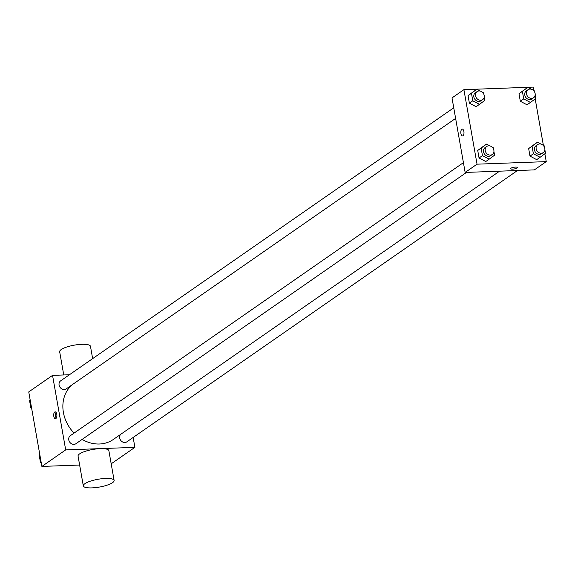 <?xml version="1.0" encoding="UTF-8"?>
<svg xmlns="http://www.w3.org/2000/svg" width="575" height="575" viewBox="0 0 575 575"><rect width="100%" height="100%" fill="white"/><g stroke="black" fill="none" stroke-linecap="round" stroke-linejoin="round"><path stroke-width="0.86" d="M79.638 465.038L41.889 466.426L28.75 391.906L52.548 375.374L69.424 374.756M133.148 437.46L134.895 447.35L65.687 449.902L41.889 466.426M65.687 449.902L52.548 375.374M54.718 412.031A3.421 1.588 87.9 0 1 55.171 411.872A3.421 1.588 87.9 0 1 56.889 415.236A3.421 1.588 87.9 0 1 55.423 418.708A3.421 1.588 87.9 0 1 53.741 415.84A3.421 1.588 87.9 0 1 54.718 412.031M72.357 384.618A34.256 29.066 55.2 0 0 74.082 433.083M82.132 439.401A34.256 29.066 55.2 0 0 113.261 439.501L499.574 171.17M120.585 434.412A4.888 4.147 55.2 0 0 120.93 440.622A4.888 4.147 55.2 0 0 126.809 441.866L517.478 170.509M463.421 162.653L70.301 435.713A4.888 4.147 55.2 0 0 69.683 442.089A4.888 4.147 55.2 0 0 75.878 443.742L466.541 172.392M453.747 107.805L60.627 380.858A4.888 4.147 55.2 0 0 60.008 387.241A4.888 4.147 55.2 0 0 66.204 388.894L455.616 118.407M134.895 447.35L111.191 463.809M83.317 485.889L78.056 456.083A15.64 3.96 -10 0 1 92.776 449.47A15.64 3.96 -10 0 1 108.869 450.649L114.123 480.456A15.64 3.96 -10 0 1 91.921 487.895A15.64 3.96 -10 0 1 83.317 485.889A15.64 3.96 -10 0 1 98.03 479.277A15.64 3.96 -10 0 1 114.123 480.456M92.64 358.627L90.476 346.315A15.64 3.96 170 0 0 81.866 344.31A15.64 3.96 170 0 0 59.663 351.749L63.753 374.965M56.271 418.118A3.421 1.588 87.9 0 1 56.062 412.397M544.863 153.777L546.25 161.625L534.355 169.891L465.146 172.442L452.007 97.915L463.903 89.65L533.111 87.105L533.708 90.512M546.25 161.625L477.042 164.177L465.146 172.442M477.042 164.177L463.903 89.65M462.523 135.944A3.421 1.588 87.9 0 1 460.848 133.077A3.421 1.588 87.9 0 1 461.826 129.267A3.421 1.588 87.9 0 1 462.271 129.102A3.421 1.588 87.9 0 1 463.989 132.466A3.421 1.588 87.9 0 1 462.523 135.944A3.421 1.588 87.9 0 1 460.841 133.077A3.421 1.588 87.9 0 1 461.818 129.267A3.421 1.588 87.9 0 1 462.271 129.102M536.705 159.656L529.992 156.112L528.662 148.58L534.053 144.598L528.662 148.58L529.992 156.112L536.705 159.656L540.105 157.291L533.392 153.755L532.062 146.222L537.452 142.233L540.96 144.081M476.1 106.684L469.38 103.141L468.057 95.608L473.448 91.626L468.057 95.608L469.38 103.141L476.1 106.684L479.5 104.319L472.779 100.783L471.457 93.251L476.848 89.262L480.355 91.109M535.196 98.922L543.382 145.36M485.774 161.532L479.054 157.988L477.724 150.463L483.115 146.474L477.724 150.463L479.054 157.988L485.774 161.532L489.174 159.167L482.454 155.631L481.124 148.098L486.515 144.109L490.022 145.957M527.038 104.808L520.317 101.265L518.988 93.732L524.378 89.743L518.988 93.732L520.317 101.265L527.038 104.808L530.438 102.443L523.717 98.9L522.387 91.375L527.778 87.386L531.286 89.233M517.32 167.533A3.421 0.862 -10 0 1 512.462 169.158A3.421 0.862 -10 0 1 510.578 168.727A3.421 0.862 -10 0 1 513.798 167.275A3.421 0.862 -10 0 1 517.32 167.533A3.421 0.862 -10 0 1 512.462 169.165A3.421 0.862 -10 0 1 510.578 168.719M535.196 94.861L535.828 98.454L530.438 102.443M533.162 90.218L534.498 90.929L534.743 92.302M528.023 89.722L526.319 90.9A4.888 4.147 55.2 0 0 525.701 97.283A4.888 4.147 55.2 0 0 531.897 98.929L533.6 97.75A4.888 4.147 55.2 0 0 534.8 92.431A4.888 4.147 55.2 0 0 529.985 89.075A4.888 4.147 55.2 0 0 528.023 89.722A4.888 4.147 55.2 0 0 527.404 96.097A4.888 4.147 55.2 0 0 533.6 97.75M523.717 98.9L520.317 101.265M522.387 91.375L518.988 93.732M527.778 87.386L524.378 89.743M544.863 149.708L545.503 153.302L540.105 157.291M542.829 145.065L544.173 145.777L544.417 147.157M537.69 144.569L535.993 145.748A4.888 4.147 55.2 0 0 535.375 152.131A4.888 4.147 55.2 0 0 541.571 153.777L543.267 152.598A4.888 4.147 55.2 0 0 544.467 147.279A4.888 4.147 55.2 0 0 539.659 143.923A4.888 4.147 55.2 0 0 537.69 144.569A4.888 4.147 55.2 0 0 537.072 150.952A4.888 4.147 55.2 0 0 543.267 152.598M533.392 153.755L529.992 156.112M532.062 146.222L528.662 148.58M537.452 142.233L534.053 144.598M484.258 96.737L484.89 100.33L479.5 104.319M482.224 92.093L483.568 92.805L483.805 94.185M477.085 91.597L475.381 92.776A4.888 4.147 55.2 0 0 474.77 99.159A4.888 4.147 55.2 0 0 480.959 100.805L482.662 99.626A4.888 4.147 55.2 0 0 483.863 94.307A4.888 4.147 55.2 0 0 479.054 90.951A4.888 4.147 55.2 0 0 477.085 91.597A4.888 4.147 55.2 0 0 476.467 97.98A4.888 4.147 55.2 0 0 482.662 99.626M472.779 100.783L469.38 103.141M471.457 93.251L468.057 95.608M476.848 89.262L473.448 91.626M493.932 151.584L494.565 155.185L489.174 159.167M491.898 146.948L493.235 147.653L493.479 149.033M486.759 146.445L485.056 147.624A4.888 4.147 55.2 0 0 484.438 154.007A4.888 4.147 55.2 0 0 490.633 155.653L492.337 154.474A4.888 4.147 55.2 0 0 493.537 149.155A4.888 4.147 55.2 0 0 488.721 145.806A4.888 4.147 55.2 0 0 486.759 146.445A4.888 4.147 55.2 0 0 486.141 152.828A4.888 4.147 55.2 0 0 492.337 154.474M482.454 155.631L479.054 157.988M481.124 148.098L477.724 150.463M486.515 144.109L483.115 146.474M31.618 408.171L30.827 407.754L29.497 400.229L30.137 399.754L29.497 400.229M31.467 407.308L30.827 407.754M41.292 463.019L40.502 462.602L39.172 455.077L39.804 454.609M41.141 462.163L40.502 462.602M39.812 454.631L39.172 455.077"/></g></svg>
